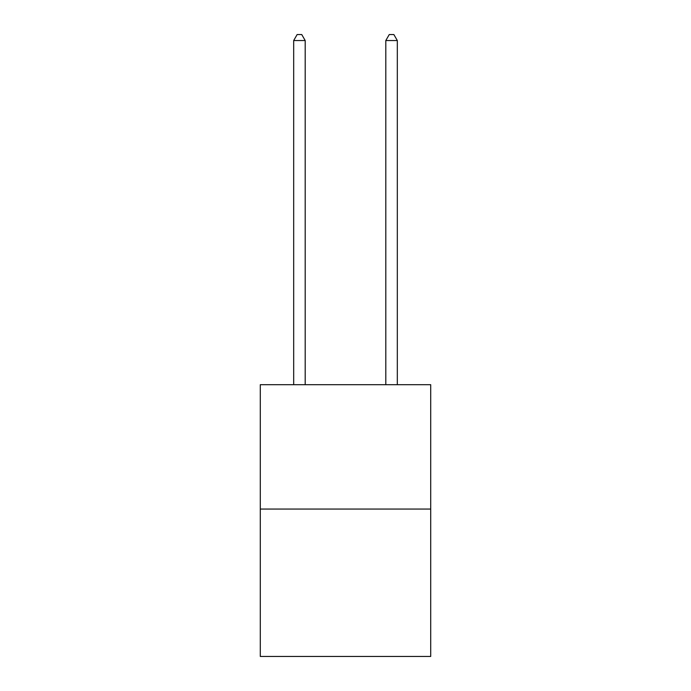 <?xml version="1.0" encoding="UTF-8"?>
<svg xmlns="http://www.w3.org/2000/svg" width="691" height="691" viewBox="0 0 691 691"><rect width="100%" height="100%" fill="white"/><g stroke="black" fill="none" stroke-linecap="round" stroke-linejoin="round"><path stroke-width="1.04" d="M430.709 509.06L430.709 384.697L260.291 384.697L260.291 656.45L430.709 656.45L430.709 509.06L260.291 509.06M305.197 384.697L305.197 40.536L293.684 40.536L293.684 384.697M293.684 40.536L297.139 34.55L301.742 34.55L305.197 40.536M397.316 384.697L397.316 40.536L385.803 40.536L385.803 384.697M385.803 40.536L389.258 34.55L393.861 34.55L397.316 40.536"/></g></svg>
